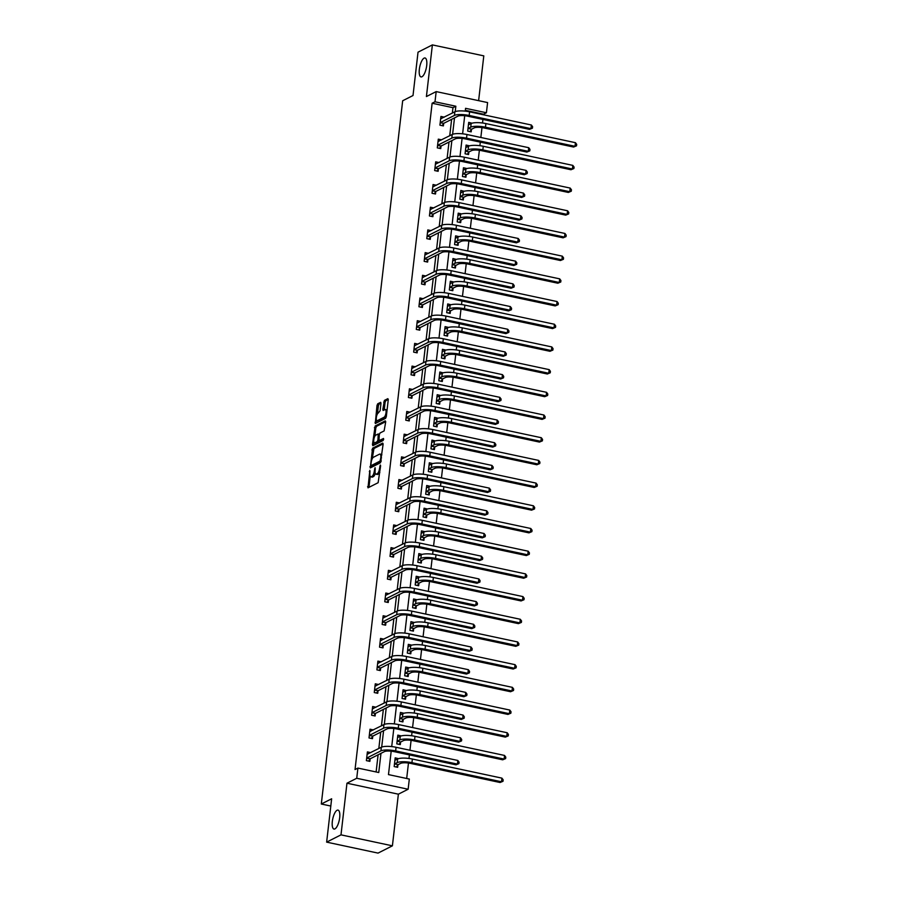 <?xml version="1.0" encoding="UTF-8"?>
<svg xmlns="http://www.w3.org/2000/svg" width="898" height="898" viewBox="0 0 898 898"><rect width="100%" height="100%" fill="white"/><g stroke="black" fill="none" stroke-linecap="round" stroke-linejoin="round"><path stroke-width="1.35" d="M369.853 470.316L367.989 487.839L378.137 482.697L380.617 465.804L380.337 465.007L379.596 468.172A4.748 1.628 -78 0 1 377.272 473.65L376.419 474.088A4.748 1.628 -78 0 1 375.959 474.166A4.748 1.628 -78 0 1 375.151 470.429L375.095 467.667L374.354 470.833A4.748 1.628 -78 0 1 372.019 476.31L371.177 476.737A4.748 1.628 -78 0 1 370.717 476.816A4.748 1.628 -78 0 1 369.909 473.078L369.853 470.316M421.948 76.757A9.687 3.323 -78 0 0 426.516 66.856A9.687 3.323 -78 0 0 425.046 57.977A9.687 3.323 -78 0 0 424.103 58.134A9.687 3.323 -78 0 0 419.523 68.035A9.687 3.323 -78 0 0 421.005 76.914A9.687 3.323 -78 0 0 421.948 76.757M334.92 828.888A9.687 3.323 -78 0 0 339.5 818.998A9.687 3.323 -78 0 0 338.018 810.108A9.687 3.323 -78 0 0 337.076 810.277A9.687 3.323 -78 0 0 332.507 820.166A9.687 3.323 -78 0 0 333.977 829.056A9.687 3.323 -78 0 0 334.92 828.888M380.954 403.494L380.696 402.326L377.71 403.797L376.98 405.514L375.285 423.53L385.579 418.367L386.308 416.65L388.25 399.801L387.857 398.656L384.411 400.396L382.851 409.32L383.109 410.487L384.961 409.6A3.974 1.369 -78 0 1 385.343 409.533A3.974 1.369 -78 0 1 385.949 413.181A3.974 1.369 -78 0 1 384.075 417.244L377.396 420.623A3.974 1.369 -78 0 1 377.003 420.691A3.974 1.369 -78 0 1 376.397 417.042A3.974 1.369 -78 0 1 378.271 412.99L380.123 410.712L380.954 403.494M452.356 113.058L452.974 107.681L432.129 103.236L435.002 101.788L436.181 91.596L487.592 102.574L486.413 112.755L465.568 108.31L465.243 111.139M326.636 842.133L340.993 834.859L392.404 845.826L378.047 853.1L326.636 842.133L331.643 798.782L321.304 804.013L402.674 100.756L413.013 95.525L418.03 52.174L432.387 44.9L426.415 96.546L436.181 91.596M392.404 845.826L398.375 794.18L346.965 783.213L340.993 834.859M346.965 783.213L356.731 778.274L357.909 768.082L378.754 772.527L380.965 753.355M432.129 103.236L355.036 769.541L357.909 768.082M372.569 448.203L370.29 467.914L380.438 462.773L383.12 444.207L382.716 443.073L372.569 448.203L373.961 448.506L372.243 458.71M372.457 444.566L375.139 426L385.287 420.859L385.68 422.004L384.12 430.928L380.011 433.016L379.282 434.733L378.978 440.682L383.513 438.471L383.177 440.48L372.861 445.711L372.457 444.566L373.849 444.858L374.107 442.624M478.623 100.655L483.798 55.867L432.387 44.9M321.304 804.013L330.812 806.045M376.116 771.966L378.103 754.803M378.821 748.517L380.718 732.117M381.448 725.82L383.345 709.42M384.075 703.123L385.972 686.723M386.701 680.426L388.598 664.026M389.328 657.729L391.225 641.329M391.955 635.043L393.852 618.632M394.581 612.346L396.478 595.946M397.208 589.649L399.105 573.25M399.834 566.952L401.732 550.553M402.461 544.255L404.358 527.856M405.088 521.558L406.985 505.159M407.714 498.873L409.611 482.462M410.341 476.176L412.238 459.776M412.968 453.479L414.865 437.079M415.583 430.782L417.491 414.382M418.21 408.085L420.107 391.685M420.836 385.399L422.734 368.988M423.463 362.702L425.36 346.302M426.09 340.005L427.987 323.606M428.716 317.308L430.613 300.909M431.343 294.611L433.24 278.212M433.97 271.914L435.867 255.515M436.596 249.229L438.493 232.818M439.223 226.532L441.12 210.132M441.85 203.835L443.747 187.435M444.476 181.138L446.373 164.738M447.103 158.441L449 142.041M449.73 135.755L451.627 119.344M370.728 752.614L367.394 751.907L366.384 760.628L369.864 761.369L370.133 759.012M373.355 729.917L370.021 729.21L369.011 737.943L372.49 738.684L372.76 736.315M375.981 707.22L372.648 706.513L371.637 715.246L375.117 715.987L375.386 713.618M378.608 684.534L375.274 683.816L374.264 692.549L377.744 693.29L378.013 690.932M381.235 661.837L377.901 661.119L376.891 669.852L380.37 670.593L380.64 668.235M383.861 639.14L380.528 638.433L379.517 647.155L382.997 647.896L383.266 645.539M386.488 616.443L383.154 615.736L382.144 624.458L385.624 625.199L385.893 622.842M389.115 593.746L385.781 593.039L384.771 601.772L388.239 602.513L388.52 600.145M391.741 571.049L388.407 570.342L387.397 579.075L390.866 579.816L391.146 577.448M394.357 548.364L391.034 547.645L390.024 556.378L393.492 557.119L393.773 554.762M396.983 525.667L393.661 524.948L392.651 533.681L396.119 534.422L396.4 532.065M399.61 502.97L396.287 502.263L395.277 510.984L398.746 511.725L399.026 509.368M402.237 480.273L398.914 479.566L397.904 488.288L401.372 489.04L401.642 486.671M404.863 457.576L401.541 456.869L400.53 465.602L403.999 466.343L404.268 463.974M407.49 434.879L404.156 434.172L403.157 442.905L406.626 443.646L406.895 441.277M410.117 412.193L406.783 411.475L405.773 420.208L409.252 420.949L409.522 418.591M412.743 389.496L409.409 388.789L408.399 397.511L411.879 398.252L412.148 395.895M415.37 366.799L412.036 366.092L411.026 374.814L414.506 375.555L414.775 373.198M417.997 344.102L414.663 343.395L413.652 352.128L417.132 352.869L417.402 350.501M420.623 321.405L417.289 320.698L416.279 329.431L419.759 330.172L420.028 327.804M423.25 298.72L419.916 298.001L418.906 306.734L422.386 307.475L422.655 305.118M425.877 276.023L422.543 275.304L421.532 284.037L425.012 284.778L425.282 282.421M428.503 253.326L425.169 252.619L424.159 261.34L427.628 262.081L427.908 259.724M431.13 230.629L427.796 229.922L426.786 238.644L430.254 239.384L430.535 237.027M433.745 207.932L430.423 207.225L429.412 215.958L432.881 216.699L433.162 214.33M436.372 185.235L433.049 184.528L432.039 193.261L435.508 194.002L435.788 191.633M438.999 162.549L435.676 161.831L434.666 170.564L438.134 171.305L438.415 168.947M441.625 139.852L438.303 139.145L437.292 147.867L440.761 148.608L441.03 146.251M444.252 117.155L440.929 116.448L439.919 125.17L443.388 125.911L443.657 123.554M406.682 778.487L408.467 763.042M408.994 758.462L409.409 754.892M409.948 750.245L411.093 740.345M411.621 735.765L412.036 732.196M412.575 727.56L413.72 717.659M414.247 713.068L414.663 709.51M415.202 704.863L416.346 694.962M416.874 690.371L417.289 686.813M417.828 682.166L418.973 672.265M419.501 667.685L419.916 664.116M420.455 659.469L421.6 649.568M422.127 644.989L422.543 641.419M423.081 636.772L424.226 626.871M424.754 622.292L425.169 618.722M425.708 614.075L426.853 604.174M427.381 599.595L427.796 596.036M428.335 591.389L429.48 581.489M430.007 576.898L430.423 573.339M430.961 568.692L432.106 558.792M432.634 554.212L433.049 550.642M433.577 545.995L434.733 536.095M435.261 531.515L435.665 527.945M436.204 523.298L437.348 513.398M437.887 508.818L438.291 505.248M438.83 500.601L439.975 490.701M440.514 486.121L440.918 482.552M441.457 477.916L442.602 468.004M443.141 463.424L443.545 459.866M444.083 455.219L445.228 445.318M445.756 440.727L446.171 437.169M446.71 432.522L447.855 422.621M448.383 418.041L448.798 414.472M449.337 409.825L450.482 399.924M451.009 395.344L451.425 391.775M451.963 387.128L453.108 377.227M453.636 372.648L454.051 369.078M454.59 364.431L455.735 354.53M456.263 349.951L456.678 346.381M457.217 341.745L458.362 331.845M458.889 327.254L459.305 323.695M459.843 319.048L460.988 309.148M461.516 304.568L461.931 300.998M462.47 296.351L463.615 286.451M464.143 281.871L464.558 278.301M465.097 273.654L466.242 263.754M466.769 259.174L467.185 255.604M467.723 250.957L468.868 241.057M469.396 236.477L469.811 232.908M470.35 228.26L471.495 218.36M472.022 213.78L472.438 210.222M472.965 205.575L474.11 195.674M474.649 191.083L475.053 187.525M475.592 182.878L476.737 172.977M477.276 168.397L477.68 164.828M478.219 160.181L479.364 150.28M479.902 145.701L480.307 142.131M480.845 137.484L481.99 127.583M482.529 123.004L482.933 119.434M483.472 114.787L483.539 114.203L465.332 110.319M398.488 758.664L395.187 757.833L394.177 766.566L397.657 767.307L397.926 764.939M401.283 735.922L397.814 735.136L396.804 743.87L400.284 744.61L400.553 742.242M403.909 713.225L400.441 712.44L399.43 721.173L402.91 721.913L403.18 719.556M406.367 690.573L403.067 689.743L402.057 698.476L405.526 699.216L405.806 696.859M409.162 667.831L405.694 667.057L404.684 675.779L408.152 676.52L408.433 674.162M411.789 645.134L408.321 644.36L407.31 653.082L410.779 653.823L411.06 651.465M414.247 622.494L410.947 621.663L409.937 630.396L413.406 631.137L413.686 628.768M417.042 599.752L413.574 598.966L412.564 607.699L416.032 608.44L416.313 606.071M419.669 577.055L416.201 576.269L415.19 585.002L418.659 585.743L418.928 583.386M422.127 554.403L418.827 553.583L417.817 562.305L421.285 563.046L421.555 560.689M424.922 531.661L421.454 530.886L420.444 539.608L423.912 540.349L424.182 537.992M427.381 509.02L424.069 508.189L423.059 516.922L426.539 517.663L426.808 515.295M430.164 486.278L426.696 485.492L425.686 494.226L429.165 494.966L429.435 492.598M432.791 463.581L429.323 462.796L428.312 471.529L431.792 472.269L432.061 469.912M435.249 440.929L431.949 440.099L430.939 448.832L434.419 449.572L434.688 447.215M438.044 418.187L434.576 417.413L433.566 426.135L437.045 426.876L437.315 424.518M440.671 395.49L437.203 394.716L436.192 403.438L439.672 404.179L439.941 401.821M443.129 372.85L439.829 372.019L438.819 380.752L442.299 381.493L442.568 379.124M445.924 350.108L442.456 349.322L441.446 358.055L444.914 358.796L445.195 356.427M448.551 327.411L445.082 326.625L444.072 335.358L447.541 336.099L447.821 333.742M451.009 304.759L447.709 303.939L446.699 312.661L450.167 313.402L450.448 311.045M453.804 282.017L450.336 281.242L449.326 289.964L452.794 290.705L453.075 288.348M456.263 259.376L452.962 258.545L451.952 267.267L455.421 268.019L455.701 265.651M459.058 236.634L455.589 235.848L454.579 244.582L458.047 245.322L458.317 242.954M461.684 213.937L458.216 213.152L457.205 221.885L460.674 222.625L460.943 220.257M464.143 191.285L460.831 190.455L459.832 199.188L463.301 199.928L463.57 197.571M466.926 168.543L463.458 167.769L462.448 176.491L465.927 177.232L466.197 174.874M469.553 145.846L466.084 145.072L465.074 153.794L468.554 154.535L468.823 152.177M472.022 123.206L468.711 122.375L467.701 131.108L471.181 131.849L471.45 129.48M483.539 114.203L486.413 112.755M391.191 751.177L388.475 774.604L409.32 779.06L408.141 789.241L356.731 778.274M398.375 794.18L408.141 789.241M455.219 111.621L455.847 106.233L435.002 101.788M381.695 747.08L383.592 730.658M384.322 724.383L386.219 707.961M386.948 701.697L388.845 685.264M389.575 679L391.472 662.567M392.202 656.303L394.099 639.881M394.828 633.606L396.725 617.184M397.455 610.909L399.352 594.487M400.081 588.224L401.978 571.79M402.697 565.527L404.605 549.093M405.324 542.83L407.232 526.408M407.95 520.133L409.858 503.711M410.577 497.436L412.485 481.014M413.203 474.739L415.112 458.317M415.83 452.053L417.727 435.62M418.457 429.356L420.354 412.923M421.083 406.659L422.98 390.237M423.71 383.962L425.607 367.54M426.337 361.265L428.234 344.843M428.963 338.568L430.86 322.146M431.59 315.883L433.487 299.449M434.217 293.186L436.114 276.764M436.843 270.489L438.74 254.067M439.47 247.792L441.367 231.37M442.085 225.095L443.994 208.673M444.712 202.409L446.62 185.976M447.339 179.712L449.247 163.279M449.965 157.015L451.874 140.593M452.592 134.318L454.5 117.896M464.715 115.719L462.616 133.836M462.088 138.415L459.989 156.533M459.462 161.112L457.363 179.23M456.835 183.809L454.736 201.915M454.208 206.495L452.109 224.612M451.582 229.192L449.483 247.309M448.955 251.889L446.856 270.006M446.328 274.586L444.241 292.703M443.702 297.283L441.614 315.4M441.075 319.98L438.987 338.086M438.449 342.666L436.361 360.783M435.833 365.363L433.734 383.48M433.206 388.059L431.107 406.177M430.58 410.756L428.481 428.874M427.953 433.453L425.854 451.559M425.326 456.15L423.227 474.256M422.7 478.836L420.601 496.953M420.073 501.533L417.974 519.65M417.447 524.23L415.347 542.347M414.82 546.927L412.721 565.044M412.193 569.624L410.094 587.73M409.567 592.31L407.468 610.427M406.94 615.007L404.852 633.124M404.313 637.703L402.225 655.821M401.687 660.4L399.599 678.518M399.06 683.097L396.972 701.215M396.445 705.794L394.345 723.9M393.818 728.48L391.719 746.597M452.974 107.681L455.847 106.233M370.717 476.816L372.109 477.107A4.748 1.628 -78 0 0 372.569 477.04L371.177 476.737M375.297 473.358A4.748 1.628 -78 0 1 373.411 476.602L372.569 477.04M375.959 474.166L377.351 474.458A4.748 1.628 -78 0 0 377.811 474.38L376.419 474.088M379.843 472.494A4.748 1.628 -78 0 1 378.653 473.953L377.811 474.38M370.201 476.378L368.955 487.345M383.143 443.859L373.961 448.506M371.435 465.703L371.256 467.42M370.863 464.805L371.143 465.602L380.045 461.089L380.797 457.823A4.748 1.628 -78 0 0 379.989 454.085A4.748 1.628 -78 0 0 379.517 454.164L373.433 457.25A4.748 1.628 -78 0 0 371.099 462.728L370.863 464.805M372.344 465.86L371.143 465.602M381.078 461.572L372.535 465.894M381.886 454.826A4.748 1.628 -78 0 0 381.381 454.377L379.989 454.085M374.848 436.192L375.802 428.009L374.41 427.717M385.713 421.645L376.531 426.303L375.802 428.009M380.247 440.896L383.682 439.346M375.734 435.182A3.974 1.369 -78 0 0 373.86 439.234A3.974 1.369 -78 0 0 374.466 442.882A3.974 1.369 -78 0 0 374.848 442.815L377.205 441.625L377.935 439.908L378.238 433.959L375.734 435.182M374.466 442.882L375.858 443.174A3.974 1.369 -78 0 0 376.24 443.118L374.848 442.815M379.225 440.727L376.24 443.118M377.003 420.691L378.395 420.982A3.974 1.369 -78 0 0 378.788 420.926L377.396 420.623M386.308 416.582A3.974 1.369 -78 0 1 385.466 417.536L378.788 420.926M387.072 410.06A3.974 1.369 -78 0 0 386.735 409.836L385.343 409.533M388.273 399.442L385.803 400.699L385.074 402.405L384.221 409.982M376.677 420.466L376.397 423.014M380.976 403.146L379.102 404.089L378.372 405.806L377.429 413.944M394.974 759.686L395.883 759.876M398.128 764.669L400.688 763.367A7.566 1.897 6.6 0 1 410.509 763.401L500.063 782.506L501.499 781.776L411.946 762.671A11.348 2.851 -173.4 0 0 397.219 762.626L394.649 763.929L398.128 764.669L396.4 767.038M501.915 778.139L503.172 779.834L503.003 781.294L501.499 781.776L501.915 778.139L412.362 759.035A11.348 2.851 -173.4 0 0 397.634 758.99L394.918 760.191M503.003 781.294L500.063 782.506M368.101 753.95L367.181 753.748M366.665 758.271L370.335 758.731L384.389 751.626A7.566 1.897 6.6 0 1 394.2 751.648L455.971 764.827L457.408 764.097L395.636 750.919A11.348 2.851 -173.4 0 0 380.909 750.885L366.867 757.991M457.823 760.46L459.069 762.155L458.9 763.614L457.408 764.097L457.823 760.46L396.063 747.282A11.348 2.851 -173.4 0 0 381.336 747.248L367.125 754.264M370.335 758.731L368.607 761.1M458.9 763.614L455.971 764.827M397.601 736.989L398.51 737.179M400.755 741.973L403.314 740.67A7.566 1.897 6.6 0 1 413.136 740.704L502.689 759.809L504.126 759.079L414.573 739.974A11.348 2.851 -173.4 0 0 399.834 739.93L397.275 741.232L400.755 741.973L399.026 744.341M504.541 755.442L505.787 757.137L505.619 758.597L504.126 759.079L504.541 755.442L414.988 736.338A11.348 2.851 -173.4 0 0 400.261 736.293L397.545 737.494M505.619 758.597L502.689 759.809M400.227 714.292L401.137 714.482M403.382 719.276L405.941 717.985A7.566 1.897 6.6 0 1 415.763 718.007L505.316 737.112L506.753 736.382L417.2 717.278A11.348 2.851 -173.4 0 0 402.461 717.244L399.902 718.535L403.382 719.276L401.653 721.644M507.168 732.746L508.414 734.441L508.246 735.9L506.753 736.382L507.168 732.746L417.615 713.641A11.348 2.851 -173.4 0 0 402.888 713.607L400.171 714.808M508.246 735.9L505.316 737.112M370.728 731.253L369.808 731.062M369.291 735.574L372.962 736.046L387.016 728.929A7.566 1.897 6.6 0 1 396.826 728.952L458.597 742.13L460.034 741.411L398.263 728.233A11.348 2.851 -173.4 0 0 383.536 728.188L369.493 735.305M460.45 737.774L461.695 739.469L461.527 740.917L460.034 741.411L460.45 737.774L398.69 724.596A11.348 2.851 -173.4 0 0 383.962 724.551L369.751 731.567M372.962 736.046L371.233 738.414M461.527 740.917L458.597 742.13M373.344 708.556L372.434 708.365M371.918 712.877L375.589 713.349L389.631 706.232A7.566 1.897 6.6 0 1 399.453 706.266L461.224 719.444L462.65 718.714L400.89 705.536A11.348 2.851 -173.4 0 0 386.162 705.491L372.12 712.608M463.076 715.077L464.322 716.772L464.154 718.22L462.65 718.714L463.076 715.077L401.316 701.899A11.348 2.851 -173.4 0 0 386.578 701.854L372.378 708.87M375.589 713.349L373.86 715.717M464.154 718.22L461.224 719.444M402.854 691.595L403.763 691.797M406.008 696.579L408.568 695.288A7.566 1.897 6.6 0 1 418.389 695.31L507.942 714.415L509.379 713.697L419.815 694.581A11.348 2.851 -173.4 0 0 405.088 694.547L402.529 695.838L406.008 696.579L404.268 698.947M509.795 710.06L511.041 711.755L510.872 713.203L509.379 713.697L509.795 710.06L420.242 690.944A11.348 2.851 -173.4 0 0 405.514 690.91L402.798 692.111M510.872 713.203L507.942 714.415M405.481 668.898L406.39 669.1M408.635 673.882L411.194 672.591A7.566 1.897 6.6 0 1 421.005 672.613L510.569 691.729L511.995 691L422.442 671.895A11.348 2.851 -173.4 0 0 407.714 671.85L405.155 673.141L408.635 673.882L406.895 676.25M512.421 687.363L513.667 689.058L513.499 690.506L511.995 691L512.421 687.363L422.868 668.258A11.348 2.851 -173.4 0 0 408.141 668.213L405.425 669.414M513.499 690.506L510.569 691.729M408.107 646.212L409.017 646.403M411.262 651.196L413.821 649.894A7.566 1.897 6.6 0 1 423.632 649.928L513.185 669.032L514.621 668.303L425.068 649.198A11.348 2.851 -173.4 0 0 410.341 649.153L407.782 650.455L411.262 651.196L409.522 653.564M515.048 664.666L516.294 666.361L516.125 667.82L514.621 668.303L515.048 664.666L425.495 645.561A11.348 2.851 -173.4 0 0 410.768 645.516L408.04 646.717M516.125 667.82L513.185 669.032M375.97 685.859L375.061 685.668M374.545 690.192L378.215 690.652L392.258 683.535A7.566 1.897 6.6 0 1 402.079 683.569L463.839 696.747L465.276 696.017L403.516 682.839A11.348 2.851 -173.4 0 0 388.789 682.794L374.747 689.911M465.703 692.38L466.949 694.075L466.78 695.535L465.276 696.017L465.703 692.38L403.943 679.202A11.348 2.851 -173.4 0 0 389.204 679.157L375.005 686.184M378.215 690.652L376.486 693.02M466.78 695.535L463.839 696.747M378.597 663.162L377.688 662.971M377.171 667.495L380.842 667.955L394.884 660.838A7.566 1.897 6.6 0 1 404.706 660.872L466.466 674.05L467.903 673.32L406.143 660.142A11.348 2.851 -173.4 0 0 391.416 660.097L377.362 667.214M468.329 669.684L469.575 671.378L469.407 672.838L467.903 673.32L468.329 669.684L406.57 656.505A11.348 2.851 -173.4 0 0 391.831 656.46L377.631 663.487M380.842 667.955L379.113 670.323M469.407 672.838L466.466 674.05M381.223 640.476L380.314 640.274M379.787 644.798L383.468 645.258L397.511 638.152A7.566 1.897 6.6 0 1 407.333 638.175L469.093 651.353L470.53 650.623L408.77 637.445A11.348 2.851 -173.4 0 0 394.042 637.412L379.989 644.517M470.956 646.987L472.202 648.682L472.034 650.141L470.53 650.623L470.956 646.987L409.185 633.808A11.348 2.851 -173.4 0 0 394.458 633.775L380.258 640.79M383.468 645.258L381.74 647.626M472.034 650.141L469.093 651.353M383.85 617.779L382.941 617.588M382.413 622.101L386.095 622.561L400.138 615.456A7.566 1.897 6.6 0 1 409.959 615.478L471.719 628.656L473.156 627.927L411.396 614.748A11.348 2.851 -173.4 0 0 396.669 614.715L382.615 621.82M473.583 624.29L474.829 625.985L474.66 627.444L473.156 627.927L473.583 624.29L411.812 611.111A11.348 2.851 -173.4 0 0 397.084 611.078L382.885 618.093M386.095 622.561L384.366 624.941M474.66 627.444L471.719 628.656M386.477 595.082L385.568 594.891M385.04 599.404L388.722 599.875L402.764 592.759A7.566 1.897 6.6 0 1 412.586 592.781L474.346 605.959L475.783 605.241L414.023 592.063A11.348 2.851 -173.4 0 0 399.296 592.018L385.242 599.134M476.209 601.604L477.455 603.299L477.287 604.747L475.783 605.241L476.209 601.604L414.438 588.426A11.348 2.851 -173.4 0 0 399.711 588.381L385.511 595.396M388.722 599.875L386.982 602.244M477.287 604.747L474.346 605.959M389.103 572.385L388.194 572.194M387.667 576.707L391.348 577.178L405.391 570.062A7.566 1.897 6.6 0 1 415.213 570.095L476.973 583.273L478.41 582.544L416.65 569.366A11.348 2.851 -173.4 0 0 401.922 569.321L387.869 576.437M478.836 578.907L480.082 580.602L479.914 582.05L478.41 582.544L478.836 578.907L417.065 565.729A11.348 2.851 -173.4 0 0 402.338 565.684L388.138 572.711M391.348 577.178L389.609 579.547M479.914 582.05L476.973 583.273M391.73 549.688L390.821 549.497M390.293 554.021L393.975 554.481L408.018 547.365A7.566 1.897 6.6 0 1 417.839 547.398L479.599 560.577L481.036 559.847L419.276 546.669A11.348 2.851 -173.4 0 0 404.549 546.624L390.495 553.74M481.463 556.21L482.709 557.905L482.54 559.364L481.036 559.847L481.463 556.21L419.692 543.032A11.348 2.851 -173.4 0 0 404.964 542.987L390.753 550.014M393.975 554.481L392.235 556.85M482.54 559.364L479.599 560.577M394.357 527.003L393.447 526.8M392.92 531.324L396.602 531.784L410.644 524.668A7.566 1.897 6.6 0 1 420.466 524.701L482.226 537.88L483.663 537.15L421.903 523.972A11.348 2.851 -173.4 0 0 407.164 523.927L393.122 531.044M484.078 533.513L485.335 535.208L485.167 536.667L483.663 537.15L484.078 533.513L422.318 520.335A11.348 2.851 -173.4 0 0 407.591 520.29L393.38 527.317M396.602 531.784L394.862 534.153M485.167 536.667L482.226 537.88M396.983 504.306L396.074 504.104M395.547 508.627L399.217 509.087L413.271 501.982A7.566 1.897 6.6 0 1 423.093 502.004L484.853 515.183L486.289 514.453L424.529 501.275A11.348 2.851 -173.4 0 0 409.791 501.241L395.749 508.347M486.705 510.816L487.962 512.511L487.794 513.97L486.289 514.453L486.705 510.816L424.945 497.638A11.348 2.851 -173.4 0 0 410.218 497.604L396.007 504.62M399.217 509.087L397.488 511.456M487.794 513.97L484.853 515.183M399.61 481.609L398.701 481.418M398.173 485.93L401.844 486.402L415.897 479.285A7.566 1.897 6.6 0 1 425.719 479.308L487.479 492.486L488.916 491.767L427.145 478.589A11.348 2.851 -173.4 0 0 412.418 478.544L398.375 485.661M489.331 488.13L490.589 489.825L490.42 491.273L488.916 491.767L489.331 488.13L427.571 474.952A11.348 2.851 -173.4 0 0 412.844 474.907L398.633 481.923M401.844 486.402L400.115 488.77M490.42 491.273L487.479 492.486M402.237 458.912L401.327 458.721M400.8 463.233L404.47 463.705L418.524 456.588A7.566 1.897 6.6 0 1 428.346 456.622L490.106 469.8L491.543 469.07L429.772 455.892A11.348 2.851 -173.4 0 0 415.044 455.847L401.002 462.964M491.958 465.433L493.215 467.128L493.047 468.576L491.543 469.07L491.958 465.433L430.198 452.255A11.348 2.851 -173.4 0 0 415.471 452.21L401.26 459.226M404.47 463.705L402.742 466.073M493.047 468.576L490.106 469.8M404.863 436.215L403.943 436.024M403.426 440.536L407.097 441.008L421.151 433.891A7.566 1.897 6.6 0 1 430.961 433.925L492.733 447.103L494.169 446.373L432.398 433.195A11.348 2.851 -173.4 0 0 417.671 433.15L403.629 440.267M494.585 442.736L495.831 444.431L495.662 445.879L494.169 446.373L494.585 442.736L432.825 429.558A11.348 2.851 -173.4 0 0 418.098 429.513L403.887 436.54M407.097 441.008L405.368 443.376M495.662 445.879L492.733 447.103M407.49 413.518L406.57 413.327M406.053 417.851L409.724 418.311L423.777 411.194A7.566 1.897 6.6 0 1 433.588 411.228L495.359 424.406L496.796 423.676L435.025 410.498A11.348 2.851 -173.4 0 0 420.298 410.453L406.255 417.57M497.211 420.04L498.457 421.734L498.289 423.194L496.796 423.676L497.211 420.04L435.451 406.861A11.348 2.851 -173.4 0 0 420.724 406.816L406.513 413.843M409.724 418.311L407.995 420.679M498.289 423.194L495.359 424.406M410.117 390.832L409.196 390.63M408.68 395.154L412.35 395.614L426.404 388.508A7.566 1.897 6.6 0 1 436.215 388.531L497.986 401.709L499.423 400.979L437.652 387.801A11.348 2.851 -173.4 0 0 422.924 387.768L408.882 394.873M499.838 397.343L501.084 399.038L500.916 400.497L499.423 400.979L499.838 397.343L438.078 384.164A11.348 2.851 -173.4 0 0 423.351 384.131L409.14 391.146M412.35 395.614L410.622 397.982M500.916 400.497L497.986 401.709M412.732 368.135L411.823 367.933M411.306 372.457L414.977 372.917L429.019 365.812A7.566 1.897 6.6 0 1 438.841 365.834L500.613 379.012L502.038 378.283L440.278 365.104A11.348 2.851 -173.4 0 0 425.551 365.071L411.509 372.176M502.465 374.646L503.711 376.341L503.542 377.8L502.038 378.283L502.465 374.646L440.705 361.467A11.348 2.851 -173.4 0 0 425.966 361.434L411.767 368.449M414.977 372.917L413.248 375.285M503.542 377.8L500.613 379.012M415.359 345.438L414.449 345.247M413.933 349.76L417.604 350.231L431.646 343.115A7.566 1.897 6.6 0 1 441.468 343.137L503.228 356.315L504.665 355.597L442.905 342.419A11.348 2.851 -173.4 0 0 428.178 342.374L414.135 349.49M505.091 351.96L506.337 353.655L506.169 355.103L504.665 355.597L505.091 351.96L443.331 338.782A11.348 2.851 -173.4 0 0 428.593 338.737L414.393 345.752M417.604 350.231L415.875 352.6M506.169 355.103L503.228 356.315M417.985 322.741L417.076 322.55M416.56 327.063L420.23 327.534L434.273 320.418A7.566 1.897 6.6 0 1 444.095 320.451L505.855 333.629L507.291 332.9L445.531 319.722A11.348 2.851 -173.4 0 0 430.804 319.677L416.751 326.793M507.718 329.263L508.964 330.958L508.796 332.406L507.291 332.9L507.718 329.263L445.958 316.085A11.348 2.851 -173.4 0 0 431.22 316.04L417.02 323.056M420.23 327.534L418.502 329.903M508.796 332.406L505.855 333.629M420.612 300.044L419.703 299.853M419.175 304.377L422.857 304.837L436.899 297.721A7.566 1.897 6.6 0 1 446.721 297.754L508.481 310.933L509.918 310.203L448.158 297.025A11.348 2.851 -173.4 0 0 433.431 296.98L419.377 304.096M510.345 306.566L511.591 308.261L511.422 309.72L509.918 310.203L510.345 306.566L448.573 293.388A11.348 2.851 -173.4 0 0 433.846 293.343L419.647 300.37M422.857 304.837L421.128 307.206M511.422 309.72L508.481 310.933M423.239 277.347L422.329 277.156M421.802 281.68L425.484 282.14L439.526 275.024A7.566 1.897 6.6 0 1 449.348 275.057L511.108 288.236L512.545 287.506L450.785 274.328A11.348 2.851 -173.4 0 0 436.058 274.283L422.004 281.4M512.971 283.869L514.217 285.564L514.049 287.023L512.545 287.506L512.971 283.869L451.2 270.691A11.348 2.851 -173.4 0 0 436.473 270.646L422.273 277.673M425.484 282.14L423.755 284.509M514.049 287.023L511.108 288.236M410.734 623.515L411.643 623.706M413.888 628.499L416.448 627.197A7.566 1.897 6.6 0 1 426.258 627.231L515.811 646.336L517.248 645.606L427.695 626.501A11.348 2.851 -173.4 0 0 412.968 626.456L410.408 627.758L413.888 628.499L412.148 630.867M517.675 641.969L518.921 643.664L518.752 645.123L517.248 645.606L517.675 641.969L428.121 622.864A11.348 2.851 -173.4 0 0 413.394 622.819L410.667 624.02M518.752 645.123L515.811 646.336M413.361 600.818L414.27 601.009M416.504 605.802L419.074 604.5A7.566 1.897 6.6 0 1 428.885 604.534L518.438 623.639L519.875 622.909L430.322 603.804A11.348 2.851 -173.4 0 0 415.594 603.759L413.035 605.061L416.504 605.802L414.775 608.17M520.301 619.272L521.547 620.967L521.379 622.426L519.875 622.909L520.301 619.272L430.748 600.167A11.348 2.851 -173.4 0 0 416.021 600.122L413.293 601.334M521.379 622.426L518.438 623.639M415.987 578.121L416.897 578.312M419.13 583.105L421.69 581.814A7.566 1.897 6.6 0 1 431.511 581.837L521.065 600.942L522.501 600.223L432.948 581.107A11.348 2.851 -173.4 0 0 418.221 581.073L415.662 582.364L419.13 583.105L417.402 585.474M522.928 596.586L524.174 598.281L524.005 599.729L522.501 600.223L522.928 596.586L433.375 577.47A11.348 2.851 -173.4 0 0 418.636 577.436L415.92 578.638M524.005 599.729L521.065 600.942M418.614 555.424L419.523 555.626M421.757 560.408L424.316 559.117A7.566 1.897 6.6 0 1 434.138 559.14L523.691 578.245L525.128 577.526L435.575 558.421A11.348 2.851 -173.4 0 0 420.848 558.376L418.288 559.667L421.757 560.408L420.028 562.777M525.554 573.889L526.8 575.584L526.632 577.032L525.128 577.526L525.554 573.889L436.001 554.773A11.348 2.851 -173.4 0 0 421.263 554.74L418.547 555.941M526.632 577.032L523.691 578.245M421.229 532.727L422.15 532.929M424.384 537.711L426.943 536.42A7.566 1.897 6.6 0 1 436.765 536.443L526.318 555.559L527.755 554.829L438.202 535.724A11.348 2.851 -173.4 0 0 423.474 535.679L420.915 536.97L424.384 537.711L422.655 540.08M528.181 551.192L529.427 552.887L529.259 554.335L527.755 554.829L528.181 551.192L438.617 532.087A11.348 2.851 -173.4 0 0 423.89 532.043L421.173 533.244M529.259 554.335L526.318 555.559M423.856 510.042L424.776 510.232M427.01 515.025L429.57 513.723A7.566 1.897 6.6 0 1 439.391 513.757L528.944 532.862L530.381 532.132L440.828 513.027A11.348 2.851 -173.4 0 0 426.101 512.983L423.542 514.285L427.01 515.025L425.282 517.394M530.797 528.495L532.054 530.19L531.885 531.65L530.381 532.132L530.797 528.495L441.244 509.391A11.348 2.851 -173.4 0 0 426.516 509.346L423.8 510.547M531.885 531.65L528.944 532.862M426.483 487.345L427.403 487.535M429.637 492.329L432.196 491.026A7.566 1.897 6.6 0 1 442.018 491.06L531.571 510.165L533.008 509.435L443.455 490.33A11.348 2.851 -173.4 0 0 428.728 490.286L426.168 491.588L429.637 492.329L427.908 494.697M533.423 505.799L534.68 507.493L534.512 508.953L533.008 509.435L533.423 505.799L443.87 486.694A11.348 2.851 -173.4 0 0 429.143 486.649L426.427 487.85M534.512 508.953L531.571 510.165M429.109 464.648L430.019 464.838M432.264 469.632L434.823 468.341A7.566 1.897 6.6 0 1 444.645 468.363L534.198 487.468L535.635 486.738L446.082 467.634A11.348 2.851 -173.4 0 0 431.354 467.589L428.795 468.891L432.264 469.632L430.535 472M536.05 483.102L537.307 484.797L537.139 486.256L535.635 486.738L536.05 483.102L446.497 463.997A11.348 2.851 -173.4 0 0 431.77 463.952L429.053 465.164M537.139 486.256L534.198 487.468M431.736 441.951L432.645 442.142M434.89 446.935L437.449 445.644A7.566 1.897 6.6 0 1 447.271 445.666L536.824 464.771L538.261 464.053L448.708 444.937A11.348 2.851 -173.4 0 0 433.981 444.903L431.422 446.194L434.89 446.935L433.162 449.303M538.677 460.416L539.934 462.111L539.765 463.559L538.261 464.053L538.677 460.416L449.123 441.3A11.348 2.851 -173.4 0 0 434.396 441.266L431.68 442.467M539.765 463.559L536.824 464.771M434.363 419.254L435.272 419.456M437.517 424.238L440.076 422.947A7.566 1.897 6.6 0 1 449.898 422.969L539.451 442.085L540.888 441.356L451.335 422.251A11.348 2.851 -173.4 0 0 436.608 422.206L434.037 423.497L437.517 424.238L435.788 426.606M541.303 437.719L542.56 439.414L542.392 440.862L540.888 441.356L541.303 437.719L451.75 418.614A11.348 2.851 -173.4 0 0 437.023 418.569L434.306 419.77M542.392 440.862L539.451 442.085M436.989 396.568L437.898 396.759M440.143 401.552L442.703 400.25A7.566 1.897 6.6 0 1 452.525 400.284L542.078 419.388L543.514 418.659L453.961 399.554A11.348 2.851 -173.4 0 0 439.223 399.509L436.664 400.8L440.143 401.552L438.415 403.92M543.93 415.022L545.176 416.717L545.007 418.176L543.514 418.659L543.93 415.022L454.377 395.917A11.348 2.851 -173.4 0 0 439.65 395.872L436.933 397.073M545.007 418.176L542.078 419.388M439.616 373.871L440.525 374.062M442.77 378.855L445.329 377.553A7.566 1.897 6.6 0 1 455.151 377.587L544.704 396.692L546.141 395.962L456.588 376.857A11.348 2.851 -173.4 0 0 441.85 376.812L439.29 378.114L442.77 378.855L441.041 381.223M546.556 392.325L547.802 394.02L547.634 395.479L546.141 395.962L546.556 392.325L457.003 373.22A11.348 2.851 -173.4 0 0 442.276 373.175L439.56 374.376M547.634 395.479L544.704 396.692M442.243 351.174L443.152 351.365M445.397 356.158L447.956 354.856A7.566 1.897 6.6 0 1 457.778 354.89L547.331 373.995L548.768 373.265L459.204 354.16A11.348 2.851 -173.4 0 0 444.476 354.115L441.917 355.417L445.397 356.158L443.657 358.526M549.183 369.628L550.429 371.323L550.261 372.782L548.768 373.265L549.183 369.628L459.63 350.523A11.348 2.851 -173.4 0 0 444.903 350.478L442.186 351.69M550.261 372.782L547.331 373.995M444.869 328.477L445.778 328.668M448.023 333.461L450.583 332.17A7.566 1.897 6.6 0 1 460.393 332.193L549.958 351.298L551.383 350.568L461.83 331.463A11.348 2.851 -173.4 0 0 447.103 331.429L444.544 332.72L448.023 333.461L446.284 335.83M551.81 346.931L553.056 348.626L552.887 350.085L551.383 350.568L551.81 346.931L462.257 327.826A11.348 2.851 -173.4 0 0 447.53 327.792L444.813 328.994M552.887 350.085L549.958 351.298M447.496 305.78L448.405 305.982M450.65 310.764L453.209 309.473A7.566 1.897 6.6 0 1 463.02 309.496L552.573 328.601L554.01 327.882L464.457 308.766A11.348 2.851 -173.4 0 0 449.73 308.732L447.17 310.023L450.65 310.764L448.91 313.133M554.436 324.245L555.682 325.94L555.514 327.388L554.01 327.882L554.436 324.245L464.883 305.129A11.348 2.851 -173.4 0 0 450.156 305.096L447.429 306.297M555.514 327.388L552.573 328.601M450.123 283.083L451.032 283.285M453.277 288.067L455.836 286.776A7.566 1.897 6.6 0 1 465.647 286.799L555.2 305.915L556.637 305.185L467.083 286.08A11.348 2.851 -173.4 0 0 452.356 286.035L449.797 287.326L453.277 288.067L451.537 290.436M557.063 301.548L558.309 303.243L558.141 304.691L556.637 305.185L557.063 301.548L467.51 282.443A11.348 2.851 -173.4 0 0 452.783 282.399L450.055 283.6M558.141 304.691L555.2 305.915M452.749 260.398L453.658 260.588M455.892 265.381L458.463 264.079A7.566 1.897 6.6 0 1 468.273 264.113L557.826 283.218L559.263 282.488L469.71 263.383A11.348 2.851 -173.4 0 0 454.983 263.339L452.424 264.641L455.892 265.381L454.164 267.75M559.69 278.851L560.936 280.546L560.767 282.006L559.263 282.488L559.69 278.851L470.137 259.747A11.348 2.851 -173.4 0 0 455.409 259.702L452.682 260.903M560.767 282.006L557.826 283.218M455.376 237.701L456.285 237.891M458.519 242.684L461.078 241.382A7.566 1.897 6.6 0 1 470.9 241.416L560.453 260.521L561.89 259.791L472.337 240.686A11.348 2.851 -173.4 0 0 457.61 240.642L455.05 241.944L458.519 242.684L456.79 245.053M562.316 256.154L563.562 257.849L563.394 259.309L561.89 259.791L562.316 256.154L472.763 237.05A11.348 2.851 -173.4 0 0 458.025 237.005L455.308 238.206M563.394 259.309L560.453 260.521M458.002 215.004L458.912 215.194M461.145 219.988L463.705 218.685A7.566 1.897 6.6 0 1 473.527 218.719L563.08 237.824L564.516 237.094L474.963 217.989A11.348 2.851 -173.4 0 0 460.236 217.945L457.677 219.247L461.145 219.988L459.417 222.356M564.943 233.458L566.189 235.153L566.021 236.612L564.516 237.094L564.943 233.458L475.39 214.353A11.348 2.851 -173.4 0 0 460.652 214.308L457.935 215.52M566.021 236.612L563.08 237.824M460.618 192.307L461.538 192.498M463.772 197.291L466.331 196A7.566 1.897 6.6 0 1 476.153 196.022L565.706 215.127L567.143 214.409L477.59 195.293A11.348 2.851 -173.4 0 0 462.863 195.259L460.304 196.55L463.772 197.291L462.043 199.659M567.57 210.772L568.816 212.467L568.647 213.915L567.143 214.409L567.57 210.772L478.005 191.656A11.348 2.851 -173.4 0 0 463.278 191.622L460.562 192.823M568.647 213.915L565.706 215.127M425.865 254.662L424.956 254.46M424.428 258.983L428.11 259.443L442.153 252.338A7.566 1.897 6.6 0 1 451.975 252.36L513.735 265.539L515.171 264.809L453.411 251.631A11.348 2.851 -173.4 0 0 438.684 251.597L424.631 258.703M515.598 261.172L516.844 262.867L516.676 264.326L515.171 264.809L515.598 261.172L453.827 247.994A11.348 2.851 -173.4 0 0 439.1 247.96L424.9 254.976M428.11 259.443L426.37 261.812M516.676 264.326L513.735 265.539M428.492 231.965L427.583 231.774M427.055 236.286L430.737 236.758L444.779 229.641A7.566 1.897 6.6 0 1 454.601 229.663L516.361 242.842L517.798 242.123L456.038 228.945A11.348 2.851 -173.4 0 0 441.311 228.9L427.257 236.006M518.225 238.475L519.471 240.17L519.302 241.629L517.798 242.123L518.225 238.475L456.453 225.308A11.348 2.851 -173.4 0 0 441.726 225.263L427.527 232.279M430.737 236.758L428.997 239.126M519.302 241.629L516.361 242.842M431.119 209.268L430.209 209.077M429.682 213.589L433.364 214.061L447.406 206.944A7.566 1.897 6.6 0 1 457.228 206.967L518.988 220.145L520.425 219.426L458.665 206.248A11.348 2.851 -173.4 0 0 443.938 206.203L429.884 213.32M520.84 215.789L522.097 217.484L521.929 218.932L520.425 219.426L520.84 215.789L459.08 202.611A11.348 2.851 -173.4 0 0 444.353 202.566L430.142 209.582M433.364 214.061L431.624 216.429M521.929 218.932L518.988 220.145M433.745 186.571L432.836 186.38M432.308 190.892L435.99 191.364L450.033 184.247A7.566 1.897 6.6 0 1 459.855 184.281L521.615 197.459L523.051 196.729L461.291 183.551A11.348 2.851 -173.4 0 0 446.553 183.506L432.51 190.623M523.467 193.092L524.724 194.787L524.555 196.235L523.051 196.729L523.467 193.092L461.707 179.914A11.348 2.851 -173.4 0 0 446.98 179.869L432.769 186.896M435.99 191.364L434.25 193.732M524.555 196.235L521.615 197.459M463.245 169.61L464.165 169.812M466.399 174.594L468.958 173.303A7.566 1.897 6.6 0 1 478.78 173.325L568.333 192.441L569.77 191.712L480.217 172.607A11.348 2.851 -173.4 0 0 465.49 172.562L462.93 173.853L466.399 174.594L464.67 176.962M570.185 188.075L571.442 189.77L571.274 191.218L569.77 191.712L570.185 188.075L480.632 168.97A11.348 2.851 -173.4 0 0 465.905 168.925L463.188 170.126M571.274 191.218L568.333 192.441M436.372 163.874L435.463 163.683M434.935 168.207L438.606 168.667L452.659 161.55A7.566 1.897 6.6 0 1 462.481 161.584L524.241 174.762L525.678 174.032L463.918 160.854A11.348 2.851 -173.4 0 0 449.18 160.809L435.137 167.926M526.093 170.396L527.351 172.09L527.182 173.55L525.678 174.032L526.093 170.396L464.333 157.217A11.348 2.851 -173.4 0 0 449.606 157.172L435.395 164.199M438.606 168.667L436.877 171.035M527.182 173.55L524.241 174.762M465.871 146.913L466.792 147.115M469.025 151.897L471.585 150.606A7.566 1.897 6.6 0 1 481.407 150.628L570.96 169.744L572.396 169.015L482.843 149.91A11.348 2.851 -173.4 0 0 468.116 149.865L465.557 151.156L469.025 151.897L467.297 154.276M572.812 165.378L574.069 167.073L573.901 168.521L572.396 169.015L572.812 165.378L483.259 146.273A11.348 2.851 -173.4 0 0 468.531 146.228L465.815 147.429M573.901 168.521L570.96 169.744M438.999 141.188L438.089 140.986M437.562 145.51L441.232 145.97L455.286 138.864A7.566 1.897 6.6 0 1 465.108 138.887L526.868 152.065L528.305 151.335L466.533 138.157A11.348 2.851 -173.4 0 0 451.806 138.112L437.764 145.229M528.72 147.699L529.977 149.394L529.809 150.853L528.305 151.335L528.72 147.699L466.96 134.52A11.348 2.851 -173.4 0 0 452.233 134.476L438.022 141.502M441.232 145.97L439.504 148.338M529.809 150.853L526.868 152.065M468.498 124.227L469.407 124.418M471.652 129.211L474.211 127.909A7.566 1.897 6.6 0 1 484.033 127.943L573.586 147.048L575.023 146.318L485.47 127.213A11.348 2.851 -173.4 0 0 470.743 127.168L468.184 128.47L471.652 129.211L469.923 131.579M575.438 142.681L576.696 144.376L576.527 145.835L575.023 146.318L575.438 142.681L485.885 123.576A11.348 2.851 -173.4 0 0 471.158 123.531L468.442 124.732M576.527 145.835L573.586 147.048M441.625 118.491L440.705 118.289M440.188 122.813L443.859 123.273L457.913 116.168A7.566 1.897 6.6 0 1 467.723 116.19L529.494 129.368L530.931 128.638L469.16 115.46A11.348 2.851 -173.4 0 0 454.433 115.427L440.39 122.532M531.347 125.002L532.604 126.697L532.435 128.156L530.931 128.638L531.347 125.002L469.587 111.823A11.348 2.851 -173.4 0 0 454.859 111.79L440.649 118.805M443.859 123.273L442.13 125.641M532.435 128.156L529.494 129.368M370.066 471.675L369.336 471.517M380.55 466.365L379.832 466.208M375.308 469.014L374.589 468.868M373.411 476.602L372.019 476.31M375.095 470.99L374.354 470.833M378.653 473.953L377.272 473.65M380.325 468.329L379.596 468.172M368.977 486.985L367.585 486.694M371.278 467.072L369.886 466.769M373.231 450.212L371.839 449.92M381.122 461.314L380.045 461.089M381.28 460.045L380.561 459.888M381.527 457.969L380.797 457.823M376.531 426.303L375.139 426M380.516 440.952L379.124 440.649M378.597 441.917L377.205 441.625M378.709 440.076L377.935 439.908M379.214 435.283L378.485 435.126M385.466 417.536L384.075 417.244M384.243 409.623L382.851 409.32M385.074 402.405L383.693 402.113M385.803 400.699L384.411 400.396M376.419 422.655L375.027 422.363M378.372 405.806L376.98 405.514M379.102 404.089L377.71 403.797M397.219 762.626L397.634 758.99M411.946 762.671L412.362 759.035M380.909 750.885L381.336 747.248M395.636 750.919L396.063 747.282M399.834 739.93L400.261 736.293M414.573 739.974L414.988 736.338M402.461 717.244L402.888 713.607M417.2 717.278L417.615 713.641M383.536 728.188L383.962 724.551M398.263 728.233L398.69 724.596M386.162 705.491L386.578 701.854M400.89 705.536L401.316 701.899M405.088 694.547L405.514 690.91M419.815 694.581L420.242 690.944M407.714 671.85L408.141 668.213M422.442 671.895L422.868 668.258M410.341 649.153L410.768 645.516M425.068 649.198L425.495 645.561M388.789 682.794L389.204 679.157M403.516 682.839L403.943 679.202M391.416 660.097L391.831 656.46M406.143 660.142L406.57 656.505M394.042 637.412L394.458 633.775M408.77 637.445L409.185 633.808M396.669 614.715L397.084 611.078M411.396 614.748L411.812 611.111M399.296 592.018L399.711 588.381M414.023 592.063L414.438 588.426M401.922 569.321L402.338 565.684M416.65 569.366L417.065 565.729M404.549 546.624L404.964 542.987M419.276 546.669L419.692 543.032M407.164 523.927L407.591 520.29M421.903 523.972L422.318 520.335M409.791 501.241L410.218 497.604M424.529 501.275L424.945 497.638M412.418 478.544L412.844 474.907M427.145 478.589L427.571 474.952M415.044 455.847L415.471 452.21M429.772 455.892L430.198 452.255M417.671 433.15L418.098 429.513M432.398 433.195L432.825 429.558M420.298 410.453L420.724 406.816M435.025 410.498L435.451 406.861M422.924 387.768L423.351 384.131M437.652 387.801L438.078 384.164M425.551 365.071L425.966 361.434M440.278 365.104L440.705 361.467M428.178 342.374L428.593 338.737M442.905 342.419L443.331 338.782M430.804 319.677L431.22 316.04M445.531 319.722L445.958 316.085M433.431 296.98L433.846 293.343M448.158 297.025L448.573 293.388M436.058 274.283L436.473 270.646M450.785 274.328L451.2 270.691M412.968 626.456L413.394 622.819M427.695 626.501L428.121 622.864M415.594 603.759L416.021 600.122M430.322 603.804L430.748 600.167M418.221 581.073L418.636 577.436M432.948 581.107L433.375 577.47M420.848 558.376L421.263 554.74M435.575 558.421L436.001 554.773M423.474 535.679L423.89 532.043M438.202 535.724L438.617 532.087M426.101 512.983L426.516 509.346M440.828 513.027L441.244 509.391M428.728 490.286L429.143 486.649M443.455 490.33L443.87 486.694M431.354 467.589L431.77 463.952M446.082 467.634L446.497 463.997M433.981 444.903L434.396 441.266M448.708 444.937L449.123 441.3M436.608 422.206L437.023 418.569M451.335 422.251L451.75 418.614M439.223 399.509L439.65 395.872M453.961 399.554L454.377 395.917M441.85 376.812L442.276 373.175M456.588 376.857L457.003 373.22M444.476 354.115L444.903 350.478M459.204 354.16L459.63 350.523M447.103 331.429L447.53 327.792M461.83 331.463L462.257 327.826M449.73 308.732L450.156 305.096M464.457 308.766L464.883 305.129M452.356 286.035L452.783 282.399M467.083 286.08L467.51 282.443M454.983 263.339L455.409 259.702M469.71 263.383L470.137 259.747M457.61 240.642L458.025 237.005M472.337 240.686L472.763 237.05M460.236 217.945L460.652 214.308M474.963 217.989L475.39 214.353M462.863 195.259L463.278 191.622M477.59 195.293L478.005 191.656M438.684 251.597L439.1 247.96M453.411 251.631L453.827 247.994M441.311 228.9L441.726 225.263M456.038 228.945L456.453 225.308M443.938 206.203L444.353 202.566M458.665 206.248L459.08 202.611M446.553 183.506L446.98 179.869M461.291 183.551L461.707 179.914M465.49 172.562L465.905 168.925M480.217 172.607L480.632 168.97M449.18 160.809L449.606 157.172M463.918 160.854L464.333 157.217M468.116 149.865L468.531 146.228M482.843 149.91L483.259 146.273M451.806 138.112L452.233 134.476M466.533 138.157L466.96 134.52M470.743 127.168L471.158 123.531M485.47 127.213L485.885 123.576M454.433 115.427L454.859 111.79M469.16 115.46L469.587 111.823M372.434 465.916L371.042 465.613M380.37 440.974L378.978 440.682M379.371 434.205L378.238 433.959"/></g></svg>
